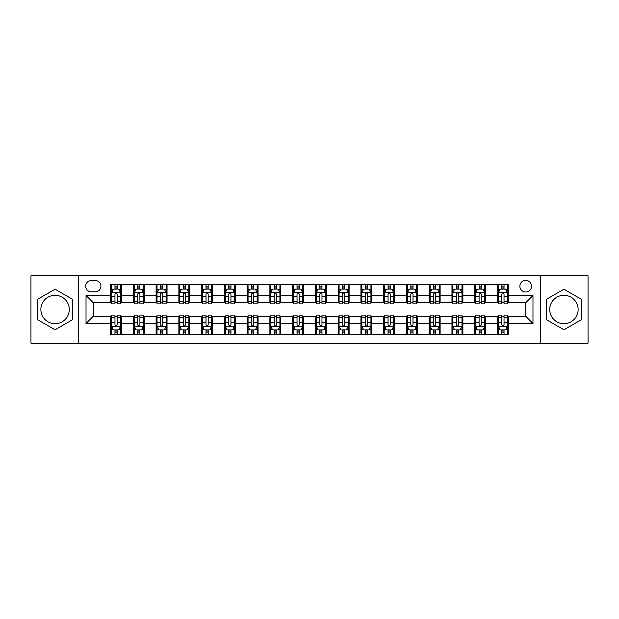 <?xml version="1.0" encoding="UTF-8"?>
<svg xmlns="http://www.w3.org/2000/svg" width="619" height="619" viewBox="0 0 619 619"><rect width="100%" height="100%" fill="white"/><g stroke="black" fill="none" stroke-linecap="round" stroke-linejoin="round"><path stroke-width="0.93" d="M563.924 295.302A14.198 14.198 0 0 0 549.726 309.5A14.198 14.198 0 0 0 563.924 323.698A14.198 14.198 0 0 0 578.131 309.5A14.198 14.198 0 0 0 563.924 295.302M525.693 280.368A5.826 5.826 0 0 0 519.867 286.195A5.826 5.826 0 0 0 525.693 292.021A5.826 5.826 0 0 0 531.52 286.195A5.826 5.826 0 0 0 525.693 280.368M55.076 323.698A14.198 14.198 0 0 1 40.869 309.5A14.198 14.198 0 0 1 55.076 295.302A14.198 14.198 0 0 1 69.274 309.5A14.198 14.198 0 0 1 55.076 323.698M540.263 343.181L588.05 343.181L588.05 275.819L540.263 275.819L540.263 343.181L78.737 343.181L78.737 275.819L30.95 275.819L30.95 343.181L78.737 343.181M91.303 291.843L95.311 291.843A5.641 5.641 0 0 0 100.951 286.195A5.641 5.641 0 0 0 95.311 280.554L91.303 280.554A5.641 5.641 0 0 0 85.662 286.195A5.641 5.641 0 0 0 91.303 291.843M540.263 275.819L78.737 275.819M110.6 323.52L86.026 323.52L86.026 295.48L110.6 295.48L110.6 302.761L93.307 302.761L93.307 316.239L110.6 316.239L110.6 334.531L508.4 334.531L508.4 316.239L525.693 316.239L525.693 302.761L508.4 302.761L508.4 295.48L532.974 295.48L532.974 323.52L508.4 323.52M508.4 295.48L508.4 284.469L110.6 284.469L110.6 295.48M497.475 284.469L497.475 302.761L498.388 302.761M501.847 302.761L504.028 302.761M507.487 302.761L508.4 302.761M497.475 302.761L484.731 302.761M474.719 284.469L474.719 302.761L475.632 302.761M479.091 302.761L481.273 302.761M474.719 302.761L461.975 302.761M451.963 284.469L451.963 302.761L452.868 302.761M456.327 302.761L458.517 302.761M451.963 302.761L439.219 302.761M429.207 284.469L429.207 302.761L430.112 302.761M433.571 302.761L435.761 302.761M429.207 302.761L416.463 302.761M406.443 284.469L406.443 302.761L407.356 302.761M410.815 302.761L412.997 302.761M406.443 302.761L393.699 302.761M383.687 284.469L383.687 302.761L384.6 302.761M388.059 302.761L390.241 302.761M383.687 302.761L370.943 302.761M360.931 284.469L360.931 302.761L361.844 302.761M365.303 302.761L367.485 302.761M360.931 302.761L348.188 302.761M338.175 284.469L338.175 302.761L339.088 302.761M342.547 302.761L344.729 302.761M338.175 302.761L325.432 302.761M315.419 284.469L315.419 302.761L316.324 302.761M319.783 302.761L321.973 302.761M315.419 302.761L302.676 302.761M292.663 284.469L292.663 302.761L293.568 302.761M297.027 302.761L299.217 302.761M292.663 302.761L279.912 302.761M269.899 284.469L269.899 302.761L270.812 302.761M274.271 302.761L276.453 302.761M269.899 302.761L257.156 302.761M247.143 284.469L247.143 302.761L248.057 302.761M251.515 302.761L253.697 302.761M247.143 302.761L234.4 302.761M224.388 284.469L224.388 302.761L225.301 302.761M228.759 302.761L230.941 302.761M224.388 302.761L211.644 302.761M201.632 284.469L201.632 302.761L202.537 302.761M206.003 302.761L208.185 302.761M201.632 302.761L188.888 302.761M178.876 284.469L178.876 302.761L179.781 302.761M183.239 302.761L185.429 302.761M178.876 302.761L166.132 302.761M156.112 284.469L156.112 302.761L157.025 302.761M160.483 302.761L162.673 302.761M156.112 302.761L143.368 302.761M133.356 284.469L133.356 302.761L134.269 302.761M137.728 302.761L139.909 302.761M133.356 302.761L120.612 302.761M110.6 302.761L111.513 302.761M114.972 302.761L117.153 302.761M110.6 316.239L111.513 316.239M114.972 316.239L117.153 316.239M120.612 316.239L121.525 316.239L121.525 334.531M134.269 316.239L121.525 316.239M137.728 316.239L139.909 316.239M143.368 316.239L144.281 316.239L144.281 334.531M157.025 316.239L144.281 316.239M160.483 316.239L162.673 316.239M166.132 316.239L167.037 316.239L167.037 334.531M179.781 316.239L167.037 316.239M183.239 316.239L185.429 316.239M188.888 316.239L189.793 316.239L189.793 334.531M202.537 316.239L189.793 316.239M206.003 316.239L208.185 316.239M211.644 316.239L212.557 316.239L212.557 334.531M225.301 316.239L212.557 316.239M228.759 316.239L230.941 316.239M234.4 316.239L235.313 316.239L235.313 334.531M248.057 316.239L235.313 316.239M251.515 316.239L253.697 316.239M257.156 316.239L258.069 316.239L258.069 334.531M270.812 316.239L258.069 316.239M274.271 316.239L276.453 316.239M279.912 316.239L280.825 316.239L280.825 334.531M293.568 316.239L280.825 316.239M297.027 316.239L299.217 316.239M302.676 316.239L303.581 316.239L303.581 334.531M316.324 316.239L303.581 316.239M319.783 316.239L321.973 316.239M325.432 316.239L326.337 316.239L326.337 334.531M339.088 316.239L326.337 316.239M342.547 316.239L344.729 316.239M348.188 316.239L349.101 316.239L349.101 334.531M361.844 316.239L349.101 316.239M365.303 316.239L367.485 316.239M370.943 316.239L371.857 316.239L371.857 334.531M384.6 316.239L371.857 316.239M388.059 316.239L390.241 316.239M393.699 316.239L394.613 316.239L394.613 334.531M407.356 316.239L394.613 316.239M410.815 316.239L412.997 316.239M416.463 316.239L417.368 316.239L417.368 334.531M430.112 316.239L417.368 316.239M433.571 316.239L435.761 316.239M439.219 316.239L440.124 316.239L440.124 334.531M452.868 316.239L440.124 316.239M456.327 316.239L458.517 316.239M461.975 316.239L462.888 316.239L462.888 334.531M475.632 316.239L462.888 316.239M479.091 316.239L481.273 316.239M484.731 316.239L485.644 316.239L485.644 334.531M498.388 316.239L485.644 316.239M501.847 316.239L504.028 316.239M507.487 316.239L508.4 316.239M121.525 284.469L121.525 302.761M110.6 289.019L111.513 289.019M114.972 289.019L117.153 289.019M120.612 289.019L121.525 289.019M110.6 329.981L111.513 329.981M114.972 329.981L117.153 329.981M120.612 329.981L121.525 329.981M133.356 316.239L133.356 334.531M144.281 284.469L144.281 302.761M133.356 289.019L134.269 289.019M137.728 289.019L139.909 289.019M143.368 289.019L144.281 289.019M133.356 329.981L134.269 329.981M137.728 329.981L139.909 329.981M143.368 329.981L144.281 329.981M156.112 316.239L156.112 334.531M156.112 329.981L157.025 329.981M160.483 329.981L162.673 329.981M166.132 329.981L167.037 329.981M167.037 284.469L167.037 302.761M156.112 289.019L157.025 289.019M160.483 289.019L162.673 289.019M166.132 289.019L167.037 289.019M178.876 316.239L178.876 334.531M178.876 329.981L179.781 329.981M183.239 329.981L185.429 329.981M188.888 329.981L189.793 329.981M189.793 284.469L189.793 302.761M178.876 289.019L179.781 289.019M183.239 289.019L185.429 289.019M188.888 289.019L189.793 289.019M201.632 316.239L201.632 334.531M201.632 329.981L202.537 329.981M206.003 329.981L208.185 329.981M211.644 329.981L212.557 329.981M212.557 284.469L212.557 302.761M201.632 289.019L202.537 289.019M206.003 289.019L208.185 289.019M211.644 289.019L212.557 289.019M224.388 316.239L224.388 334.531M224.388 329.981L225.301 329.981M228.759 329.981L230.941 329.981M234.4 329.981L235.313 329.981M235.313 284.469L235.313 302.761M224.388 289.019L225.301 289.019M228.759 289.019L230.941 289.019M234.4 289.019L235.313 289.019M247.143 316.239L247.143 334.531M247.143 329.981L248.057 329.981M251.515 329.981L253.697 329.981M257.156 329.981L258.069 329.981M258.069 284.469L258.069 302.761M247.143 289.019L248.057 289.019M251.515 289.019L253.697 289.019M257.156 289.019L258.069 289.019M269.899 316.239L269.899 334.531M269.899 329.981L270.812 329.981M274.271 329.981L276.453 329.981M279.912 329.981L280.825 329.981M280.825 284.469L280.825 302.761M269.899 289.019L270.812 289.019M274.271 289.019L276.453 289.019M279.912 289.019L280.825 289.019M292.663 316.239L292.663 334.531M292.663 329.981L293.568 329.981M297.027 329.981L299.217 329.981M302.676 329.981L303.581 329.981M303.581 284.469L303.581 302.761M292.663 289.019L293.568 289.019M297.027 289.019L299.217 289.019M302.676 289.019L303.581 289.019M315.419 316.239L315.419 334.531M315.419 329.981L316.324 329.981M319.783 329.981L321.973 329.981M325.432 329.981L326.337 329.981M326.337 284.469L326.337 302.761M315.419 289.019L316.324 289.019M319.783 289.019L321.973 289.019M325.432 289.019L326.337 289.019M338.175 316.239L338.175 334.531M338.175 329.981L339.088 329.981M342.547 329.981L344.729 329.981M348.188 329.981L349.101 329.981M349.101 284.469L349.101 302.761M338.175 289.019L339.088 289.019M342.547 289.019L344.729 289.019M348.188 289.019L349.101 289.019M360.931 316.239L360.931 334.531M360.931 329.981L361.844 329.981M365.303 329.981L367.485 329.981M370.943 329.981L371.857 329.981M371.857 284.469L371.857 302.761M360.931 289.019L361.844 289.019M365.303 289.019L367.485 289.019M370.943 289.019L371.857 289.019M383.687 316.239L383.687 334.531M383.687 329.981L384.6 329.981M388.059 329.981L390.241 329.981M393.699 329.981L394.613 329.981M394.613 284.469L394.613 302.761M383.687 289.019L384.6 289.019M388.059 289.019L390.241 289.019M393.699 289.019L394.613 289.019M406.443 316.239L406.443 334.531M406.443 329.981L407.356 329.981M410.815 329.981L412.997 329.981M416.463 329.981L417.368 329.981M417.368 284.469L417.368 302.761M406.443 289.019L407.356 289.019M410.815 289.019L412.997 289.019M416.463 289.019L417.368 289.019M429.207 316.239L429.207 334.531M429.207 329.981L430.112 329.981M433.571 329.981L435.761 329.981M439.219 329.981L440.124 329.981M440.124 284.469L440.124 302.761M429.207 289.019L430.112 289.019M433.571 289.019L435.761 289.019M439.219 289.019L440.124 289.019M451.963 316.239L451.963 334.531M451.963 329.981L452.868 329.981M456.327 329.981L458.517 329.981M461.975 329.981L462.888 329.981M462.888 284.469L462.888 302.761M451.963 289.019L452.868 289.019M456.327 289.019L458.517 289.019M461.975 289.019L462.888 289.019M474.719 316.239L474.719 334.531M474.719 329.981L475.632 329.981M479.091 329.981L481.273 329.981M484.731 329.981L485.644 329.981M485.644 284.469L485.644 302.761M474.719 289.019L475.632 289.019M479.091 289.019L481.273 289.019M484.731 289.019L485.644 289.019M497.475 316.239L497.475 334.531M497.475 329.981L498.388 329.981M501.847 329.981L504.028 329.981M507.487 329.981L508.4 329.981M497.475 289.019L498.388 289.019M501.847 289.019L504.028 289.019M507.487 289.019L508.4 289.019M93.307 302.761L86.026 295.48M93.307 316.239L86.026 323.52M532.974 295.48L525.693 302.761M532.974 323.52L525.693 316.239M55.076 329.788L72.64 319.644L72.64 299.356L55.076 289.212L37.504 299.356L37.504 319.644L55.076 329.788M581.496 299.356L563.924 289.212L546.36 299.356L546.36 319.644L563.924 329.788L581.496 319.644L581.496 299.356M117.153 286.837L114.972 286.837M120.612 301.577L117.153 301.577L117.153 303.859L120.612 303.859L120.612 292.748L118.794 289.112L113.331 289.112L111.513 292.748L111.513 303.859L114.972 303.859L114.972 301.577L111.513 301.577M111.513 292.748L111.513 284.469M120.612 292.748L120.612 284.469M114.972 289.112L114.972 284.469M117.153 284.469L117.153 289.112M117.153 301.577L117.153 294.118C116.426 292.71 115.699 292.71 114.972 294.118L114.972 301.577M114.972 332.163L117.153 332.163M111.513 317.423L114.972 317.423L114.972 315.141L111.513 315.141L111.513 326.252L113.331 329.888L118.794 329.888L120.612 326.252L120.612 315.141L117.153 315.141L117.153 317.423L120.612 317.423M120.612 326.252L120.612 334.531M111.513 326.252L111.513 334.531M117.153 329.888L117.153 334.531M114.972 334.531L114.972 329.888M114.972 317.423L114.972 324.882C115.699 326.29 116.426 326.29 117.153 324.882L117.153 317.423M139.909 286.837L137.728 286.837M143.368 301.577L139.909 301.577L139.909 303.859L143.368 303.859L143.368 292.748L141.55 289.112L136.087 289.112L134.269 292.748L134.269 303.859L137.728 303.859L137.728 301.577L134.269 301.577M134.269 292.748L134.269 284.469M143.368 292.748L143.368 284.469M137.728 289.112L137.728 284.469M139.909 284.469L139.909 289.112M139.909 301.577L139.909 294.118C139.182 292.71 138.455 292.71 137.728 294.118L137.728 301.577M162.673 286.837L160.483 286.837M166.132 301.577L162.673 301.577L162.673 303.859L166.132 303.859L166.132 292.748L164.306 289.112L158.843 289.112L157.025 292.748L157.025 303.859L160.483 303.859L160.483 301.577L157.025 301.577M157.025 292.748L157.025 284.469M166.132 292.748L166.132 284.469M160.483 289.112L160.483 284.469M162.673 284.469L162.673 289.112M162.673 301.577L162.673 294.118C161.946 292.71 161.211 292.71 160.483 294.118L160.483 301.577M185.429 286.837L183.239 286.837M188.888 301.577L185.429 301.577L185.429 303.859L188.888 303.859L188.888 292.748L187.062 289.112L181.607 289.112L179.781 292.748L179.781 303.859L183.239 303.859L183.239 301.577L179.781 301.577M179.781 292.748L179.781 284.469M188.888 292.748L188.888 284.469M183.239 289.112L183.239 284.469M185.429 284.469L185.429 289.112M185.429 301.577L185.429 294.118C184.702 292.71 183.975 292.71 183.239 294.118L183.239 301.577M137.728 332.163L139.909 332.163M134.269 317.423L137.728 317.423L137.728 315.141L134.269 315.141L134.269 326.252L136.087 329.888L141.55 329.888L143.368 326.252L143.368 315.141L139.909 315.141L139.909 317.423L143.368 317.423M143.368 326.252L143.368 334.531M134.269 326.252L134.269 334.531M139.909 329.888L139.909 334.531M137.728 334.531L137.728 329.888M137.728 317.423L137.728 324.882C138.455 326.29 139.182 326.29 139.909 324.882L139.909 317.423M160.483 332.163L162.673 332.163M157.025 317.423L160.483 317.423L160.483 315.141L157.025 315.141L157.025 326.252L158.843 329.888L164.306 329.888L166.132 326.252L166.132 315.141L162.673 315.141L162.673 317.423L166.132 317.423M166.132 326.252L166.132 334.531M157.025 326.252L157.025 334.531M162.673 329.888L162.673 334.531M160.483 334.531L160.483 329.888M160.483 317.423L160.483 324.882C161.211 326.29 161.938 326.29 162.673 324.882L162.673 317.423M183.239 332.163L185.429 332.163M179.781 317.423L183.239 317.423L183.239 315.141L179.781 315.141L179.781 326.252L181.607 329.888L187.062 329.888L188.888 326.252L188.888 315.141L185.429 315.141L185.429 317.423L188.888 317.423M188.888 326.252L188.888 334.531M179.781 326.252L179.781 334.531M185.429 329.888L185.429 334.531M183.239 334.531L183.239 329.888M183.239 317.423L183.239 324.882C183.967 326.29 184.694 326.29 185.429 324.882L185.429 317.423M208.185 286.837L206.003 286.837M211.644 301.577L208.185 301.577L208.185 303.859L211.644 303.859L211.644 292.748L209.826 289.112L204.363 289.112L202.537 292.748L202.537 303.859L206.003 303.859L206.003 301.577L202.537 301.577M202.537 292.748L202.537 284.469M211.644 292.748L211.644 284.469M206.003 289.112L206.003 284.469M208.185 284.469L208.185 289.112M208.185 301.577L208.185 294.118C207.458 292.71 206.731 292.71 206.003 294.118L206.003 301.577M206.003 332.163L208.185 332.163M202.537 317.423L206.003 317.423L206.003 315.141L202.537 315.141L202.537 326.252L204.363 329.888L209.826 329.888L211.644 326.252L211.644 315.141L208.185 315.141L208.185 317.423L211.644 317.423M211.644 326.252L211.644 334.531M202.537 326.252L202.537 334.531M208.185 329.888L208.185 334.531M206.003 334.531L206.003 329.888M206.003 317.423L206.003 324.882C206.731 326.29 207.458 326.29 208.185 324.882L208.185 317.423M230.941 286.837L228.759 286.837M234.4 301.577L230.941 301.577L230.941 303.859L234.4 303.859L234.4 292.748L232.582 289.112L227.119 289.112L225.301 292.748L225.301 303.859L228.759 303.859L228.759 301.577L225.301 301.577M225.301 292.748L225.301 284.469M234.4 292.748L234.4 284.469M228.759 289.112L228.759 284.469M230.941 284.469L230.941 289.112M230.941 301.577L230.941 294.118C230.214 292.71 229.487 292.71 228.759 294.118L228.759 301.577M253.697 286.837L251.515 286.837M257.156 301.577L253.697 301.577L253.697 303.859L257.156 303.859L257.156 292.748L255.338 289.112L249.875 289.112L248.057 292.748L248.057 303.859L251.515 303.859L251.515 301.577L248.057 301.577M248.057 292.748L248.057 284.469M257.156 292.748L257.156 284.469M251.515 289.112L251.515 284.469M253.697 284.469L253.697 289.112M253.697 301.577L253.697 294.118C252.97 292.71 252.243 292.71 251.515 294.118L251.515 301.577M276.453 286.837L274.271 286.837M279.912 301.577L276.453 301.577L276.453 303.859L279.912 303.859L279.912 292.748L278.093 289.112L272.631 289.112L270.812 292.748L270.812 303.859L274.271 303.859L274.271 301.577L270.812 301.577M270.812 292.748L270.812 284.469M279.912 292.748L279.912 284.469M274.271 289.112L274.271 284.469M276.453 284.469L276.453 289.112M276.453 301.577L276.453 294.118C275.726 292.71 274.998 292.71 274.271 294.118L274.271 301.577M299.217 286.837L297.027 286.837M302.676 301.577L299.217 301.577L299.217 303.859L302.676 303.859L302.676 292.748L300.849 289.112L295.387 289.112L293.568 292.748L293.568 303.859L297.027 303.859L297.027 301.577L293.568 301.577M293.568 292.748L293.568 284.469M302.676 292.748L302.676 284.469M297.027 289.112L297.027 284.469M299.217 284.469L299.217 289.112M299.217 301.577L299.217 294.118C298.49 292.71 297.754 292.71 297.027 294.118L297.027 301.577M321.973 286.837L319.783 286.837M325.432 301.577L321.973 301.577L321.973 303.859L325.432 303.859L325.432 292.748L323.613 289.112L318.151 289.112L316.324 292.748L316.324 303.859L319.783 303.859L319.783 301.577L316.324 301.577M316.324 292.748L316.324 284.469M325.432 292.748L325.432 284.469M319.783 289.112L319.783 284.469M321.973 284.469L321.973 289.112M321.973 301.577L321.973 294.118C321.246 292.71 320.518 292.71 319.783 294.118L319.783 301.577M228.759 332.163L230.941 332.163M225.301 317.423L228.759 317.423L228.759 315.141L225.301 315.141L225.301 326.252L227.119 329.888L232.582 329.888L234.4 326.252L234.4 315.141L230.941 315.141L230.941 317.423L234.4 317.423M234.4 326.252L234.4 334.531M225.301 326.252L225.301 334.531M230.941 329.888L230.941 334.531M228.759 334.531L228.759 329.888M228.759 317.423L228.759 324.882C229.487 326.29 230.214 326.29 230.941 324.882L230.941 317.423M251.515 332.163L253.697 332.163M248.057 317.423L251.515 317.423L251.515 315.141L248.057 315.141L248.057 326.252L249.875 329.888L255.338 329.888L257.156 326.252L257.156 315.141L253.697 315.141L253.697 317.423L257.156 317.423M257.156 326.252L257.156 334.531M248.057 326.252L248.057 334.531M253.697 329.888L253.697 334.531M251.515 334.531L251.515 329.888M251.515 317.423L251.515 324.882C252.243 326.29 252.97 326.29 253.697 324.882L253.697 317.423M274.271 332.163L276.453 332.163M270.812 317.423L274.271 317.423L274.271 315.141L270.812 315.141L270.812 326.252L272.631 329.888L278.093 329.888L279.912 326.252L279.912 315.141L276.453 315.141L276.453 317.423L279.912 317.423M279.912 326.252L279.912 334.531M270.812 326.252L270.812 334.531M276.453 329.888L276.453 334.531M274.271 334.531L274.271 329.888M274.271 317.423L274.271 324.882C274.998 326.29 275.726 326.29 276.453 324.882L276.453 317.423M297.027 332.163L299.217 332.163M293.568 317.423L297.027 317.423L297.027 315.141L293.568 315.141L293.568 326.252L295.387 329.888L300.849 329.888L302.676 326.252L302.676 315.141L299.217 315.141L299.217 317.423L302.676 317.423M302.676 326.252L302.676 334.531M293.568 326.252L293.568 334.531M299.217 329.888L299.217 334.531M297.027 334.531L297.027 329.888M297.027 317.423L297.027 324.882C297.754 326.29 298.482 326.29 299.217 324.882L299.217 317.423M319.783 332.163L321.973 332.163M316.324 317.423L319.783 317.423L319.783 315.141L316.324 315.141L316.324 326.252L318.151 329.888L323.613 329.888L325.432 326.252L325.432 315.141L321.973 315.141L321.973 317.423L325.432 317.423M325.432 326.252L325.432 334.531M316.324 326.252L316.324 334.531M321.973 329.888L321.973 334.531M319.783 334.531L319.783 329.888M319.783 317.423L319.783 324.882C320.51 326.29 321.246 326.29 321.973 324.882L321.973 317.423M344.729 286.837L342.547 286.837M348.188 301.577L344.729 301.577L344.729 303.859L348.188 303.859L348.188 292.748L346.369 289.112L340.907 289.112L339.088 292.748L339.088 303.859L342.547 303.859L342.547 301.577L339.088 301.577M339.088 292.748L339.088 284.469M348.188 292.748L348.188 284.469M342.547 289.112L342.547 284.469M344.729 284.469L344.729 289.112M344.729 301.577L344.729 294.118C344.002 292.71 343.274 292.71 342.547 294.118L342.547 301.577M342.547 332.163L344.729 332.163M339.088 317.423L342.547 317.423L342.547 315.141L339.088 315.141L339.088 326.252L340.907 329.888L346.369 329.888L348.188 326.252L348.188 315.141L344.729 315.141L344.729 317.423L348.188 317.423M348.188 326.252L348.188 334.531M339.088 326.252L339.088 334.531M344.729 329.888L344.729 334.531M342.547 334.531L342.547 329.888M342.547 317.423L342.547 324.882C343.274 326.29 344.002 326.29 344.729 324.882L344.729 317.423M367.485 286.837L365.303 286.837M370.943 301.577L367.485 301.577L367.485 303.859L370.943 303.859L370.943 292.748L369.125 289.112L363.663 289.112L361.844 292.748L361.844 303.859L365.303 303.859L365.303 301.577L361.844 301.577M361.844 292.748L361.844 284.469M370.943 292.748L370.943 284.469M365.303 289.112L365.303 284.469M367.485 284.469L367.485 289.112M367.485 301.577L367.485 294.118C366.758 292.71 366.03 292.71 365.303 294.118L365.303 301.577M365.303 332.163L367.485 332.163M361.844 317.423L365.303 317.423L365.303 315.141L361.844 315.141L361.844 326.252L363.663 329.888L369.125 329.888L370.943 326.252L370.943 315.141L367.485 315.141L367.485 317.423L370.943 317.423M370.943 326.252L370.943 334.531M361.844 326.252L361.844 334.531M367.485 329.888L367.485 334.531M365.303 334.531L365.303 329.888M365.303 317.423L365.303 324.882C366.03 326.29 366.758 326.29 367.485 324.882L367.485 317.423M390.241 286.837L388.059 286.837M393.699 301.577L390.241 301.577L390.241 303.859L393.699 303.859L393.699 292.748L391.881 289.112L386.418 289.112L384.6 292.748L384.6 303.859L388.059 303.859L388.059 301.577L384.6 301.577M384.6 292.748L384.6 284.469M393.699 292.748L393.699 284.469M388.059 289.112L388.059 284.469M390.241 284.469L390.241 289.112M390.241 301.577L390.241 294.118C389.513 292.71 388.786 292.71 388.059 294.118L388.059 301.577M388.059 332.163L390.241 332.163M384.6 317.423L388.059 317.423L388.059 315.141L384.6 315.141L384.6 326.252L386.418 329.888L391.881 329.888L393.699 326.252L393.699 315.141L390.241 315.141L390.241 317.423L393.699 317.423M393.699 326.252L393.699 334.531M384.6 326.252L384.6 334.531M390.241 329.888L390.241 334.531M388.059 334.531L388.059 329.888M388.059 317.423L388.059 324.882C388.786 326.29 389.513 326.29 390.241 324.882L390.241 317.423M412.997 286.837L410.815 286.837M416.463 301.577L412.997 301.577L412.997 303.859L416.463 303.859L416.463 292.748L414.637 289.112L409.174 289.112L407.356 292.748L407.356 303.859L410.815 303.859L410.815 301.577L407.356 301.577M407.356 292.748L407.356 284.469M416.463 292.748L416.463 284.469M410.815 289.112L410.815 284.469M412.997 284.469L412.997 289.112M412.997 301.577L412.997 294.118C412.269 292.71 411.542 292.71 410.815 294.118L410.815 301.577M410.815 332.163L412.997 332.163M407.356 317.423L410.815 317.423L410.815 315.141L407.356 315.141L407.356 326.252L409.174 329.888L414.637 329.888L416.463 326.252L416.463 315.141L412.997 315.141L412.997 317.423L416.463 317.423M416.463 326.252L416.463 334.531M407.356 326.252L407.356 334.531M412.997 329.888L412.997 334.531M410.815 334.531L410.815 329.888M410.815 317.423L410.815 324.882C411.542 326.29 412.269 326.29 412.997 324.882L412.997 317.423M435.761 286.837L433.571 286.837M439.219 301.577L435.761 301.577L435.761 303.859L439.219 303.859L439.219 292.748L437.393 289.112L431.938 289.112L430.112 292.748L430.112 303.859L433.571 303.859L433.571 301.577L430.112 301.577M430.112 292.748L430.112 284.469M439.219 292.748L439.219 284.469M433.571 289.112L433.571 284.469M435.761 284.469L435.761 289.112M435.761 301.577L435.761 294.118C435.033 292.71 434.306 292.71 433.571 294.118L433.571 301.577M433.571 332.163L435.761 332.163M430.112 317.423L433.571 317.423L433.571 315.141L430.112 315.141L430.112 326.252L431.938 329.888L437.393 329.888L439.219 326.252L439.219 315.141L435.761 315.141L435.761 317.423L439.219 317.423M439.219 326.252L439.219 334.531M430.112 326.252L430.112 334.531M435.761 329.888L435.761 334.531M433.571 334.531L433.571 329.888M433.571 317.423L433.571 324.882C434.298 326.29 435.025 326.29 435.761 324.882L435.761 317.423M458.517 286.837L456.327 286.837M461.975 301.577L458.517 301.577L458.517 303.859L461.975 303.859L461.975 292.748L460.157 289.112L454.694 289.112L452.868 292.748L452.868 303.859L456.327 303.859L456.327 301.577L452.868 301.577M452.868 292.748L452.868 284.469M461.975 292.748L461.975 284.469M456.327 289.112L456.327 284.469M458.517 284.469L458.517 289.112M458.517 301.577L458.517 294.118C457.789 292.71 457.062 292.71 456.327 294.118L456.327 301.577M456.327 332.163L458.517 332.163M452.868 317.423L456.327 317.423L456.327 315.141L452.868 315.141L452.868 326.252L454.694 329.888L460.157 329.888L461.975 326.252L461.975 315.141L458.517 315.141L458.517 317.423L461.975 317.423M461.975 326.252L461.975 334.531M452.868 326.252L452.868 334.531M458.517 329.888L458.517 334.531M456.327 334.531L456.327 329.888M456.327 317.423L456.327 324.882C457.054 326.29 457.789 326.29 458.517 324.882L458.517 317.423M481.273 286.837L479.091 286.837M484.731 301.577L481.273 301.577L481.273 303.859L484.731 303.859L484.731 292.748L482.913 289.112L477.45 289.112L475.632 292.748L475.632 303.859L479.091 303.859L479.091 301.577L475.632 301.577M475.632 292.748L475.632 284.469M484.731 292.748L484.731 284.469M479.091 289.112L479.091 284.469M481.273 284.469L481.273 289.112M481.273 301.577L481.273 294.118C480.545 292.71 479.818 292.71 479.091 294.118L479.091 301.577M504.028 286.837L501.847 286.837M507.487 301.577L504.028 301.577L504.028 303.859L507.487 303.859L507.487 292.748L505.669 289.112L500.206 289.112L498.388 292.748L498.388 303.859L501.847 303.859L501.847 301.577L498.388 301.577M498.388 292.748L498.388 284.469M507.487 292.748L507.487 284.469M501.847 289.112L501.847 284.469M504.028 284.469L504.028 289.112M504.028 301.577L504.028 294.118C503.301 292.71 502.574 292.71 501.847 294.118L501.847 301.577M479.091 332.163L481.273 332.163M475.632 317.423L479.091 317.423L479.091 315.141L475.632 315.141L475.632 326.252L477.45 329.888L482.913 329.888L484.731 326.252L484.731 315.141L481.273 315.141L481.273 317.423L484.731 317.423M484.731 326.252L484.731 334.531M475.632 326.252L475.632 334.531M481.273 329.888L481.273 334.531M479.091 334.531L479.091 329.888M479.091 317.423L479.091 324.882C479.818 326.29 480.545 326.29 481.273 324.882L481.273 317.423M501.847 332.163L504.028 332.163M498.388 317.423L501.847 317.423L501.847 315.141L498.388 315.141L498.388 326.252L500.206 329.888L505.669 329.888L507.487 326.252L507.487 315.141L504.028 315.141L504.028 317.423L507.487 317.423M507.487 326.252L507.487 334.531M498.388 326.252L498.388 334.531M504.028 329.888L504.028 334.531M501.847 334.531L501.847 329.888M501.847 317.423L501.847 324.882C502.574 326.29 503.301 326.29 504.028 324.882L504.028 317.423M133.356 323.52L121.525 323.52M133.356 295.48L121.525 295.48M156.112 295.48L144.281 295.48M156.112 323.52L144.281 323.52M178.876 295.48L167.037 295.48M178.876 323.52L167.037 323.52M201.632 295.48L189.793 295.48M201.632 323.52L189.793 323.52M224.388 295.48L212.557 295.48M224.388 323.52L212.557 323.52M247.143 295.48L235.313 295.48M247.143 323.52L235.313 323.52M269.899 295.48L258.069 295.48M269.899 323.52L258.069 323.52M292.663 295.48L280.825 295.48M292.663 323.52L280.825 323.52M315.419 295.48L303.581 295.48M315.419 323.52L303.581 323.52M338.175 295.48L326.337 295.48M338.175 323.52L326.337 323.52M360.931 295.48L349.101 295.48M360.931 323.52L349.101 323.52M383.687 295.48L371.857 295.48M383.687 323.52L371.857 323.52M406.443 295.48L394.613 295.48M406.443 323.52L394.613 323.52M429.207 295.48L417.368 295.48M429.207 323.52L417.368 323.52M451.963 295.48L440.124 295.48M451.963 323.52L440.124 323.52M474.719 295.48L462.888 295.48M474.719 323.52L462.888 323.52M497.475 295.48L485.644 295.48M497.475 323.52L485.644 323.52M120.566 292.663L111.559 292.663M111.513 289.328L113.223 289.328M118.902 289.328L120.612 289.328M114.972 296.694L111.513 296.694M120.612 296.694L117.153 296.694M117.153 287.99L114.972 287.99M111.559 326.337L120.566 326.337M120.612 329.672L118.902 329.672M113.223 329.672L111.513 329.672M117.153 322.306L120.612 322.306M111.513 322.306L114.972 322.306M114.972 331.01L117.153 331.01M143.329 292.663L134.315 292.663M134.269 289.328L135.979 289.328M141.658 289.328L143.368 289.328M137.728 296.694L134.269 296.694M143.368 296.694L139.909 296.694M139.909 287.99L137.728 287.99M166.085 292.663L157.071 292.663M157.025 289.328L158.735 289.328M164.414 289.328L166.132 289.328M160.483 296.694L157.025 296.694M166.132 296.694L162.673 296.694M162.673 287.99L160.483 287.99M188.841 292.663L179.827 292.663M179.781 289.328L181.491 289.328M187.178 289.328L188.888 289.328M183.239 296.694L179.781 296.694M188.888 296.694L185.429 296.694M185.429 287.99L183.239 287.99M134.315 326.337L143.329 326.337M143.368 329.672L141.658 329.672M135.979 329.672L134.269 329.672M139.909 322.306L143.368 322.306M134.269 322.306L137.728 322.306M137.728 331.01L139.909 331.01M157.071 326.337L166.085 326.337M166.132 329.672L164.414 329.672M158.735 329.672L157.025 329.672M162.673 322.306L166.132 322.306M157.025 322.306L160.483 322.306M160.483 331.01L162.673 331.01M179.827 326.337L188.841 326.337M188.888 329.672L187.178 329.672M181.491 329.672L179.781 329.672M185.429 322.306L188.888 322.306M179.781 322.306L183.239 322.306M183.239 331.01L185.429 331.01M211.597 292.663L202.583 292.663M202.537 289.328L204.255 289.328M209.934 289.328L211.644 289.328M206.003 296.694L202.537 296.694M211.644 296.694L208.185 296.694M208.185 287.99L206.003 287.99M202.583 326.337L211.597 326.337M211.644 329.672L209.934 329.672M204.255 329.672L202.537 329.672M208.185 322.306L211.644 322.306M202.537 322.306L206.003 322.306M206.003 331.01L208.185 331.01M234.353 292.663L225.347 292.663M225.301 289.328L227.011 289.328M232.69 289.328L234.4 289.328M228.759 296.694L225.301 296.694M234.4 296.694L230.941 296.694M230.941 287.99L228.759 287.99M257.109 292.663L248.103 292.663M248.057 289.328L249.767 289.328M255.446 289.328L257.156 289.328M251.515 296.694L248.057 296.694M257.156 296.694L253.697 296.694M253.697 287.99L251.515 287.99M279.873 292.663L270.859 292.663M270.812 289.328L272.522 289.328M278.202 289.328L279.912 289.328M274.271 296.694L270.812 296.694M279.912 296.694L276.453 296.694M276.453 287.99L274.271 287.99M302.629 292.663L293.615 292.663M293.568 289.328L295.278 289.328M300.958 289.328L302.676 289.328M297.027 296.694L293.568 296.694M302.676 296.694L299.217 296.694M299.217 287.99L297.027 287.99M325.385 292.663L316.371 292.663M316.324 289.328L318.042 289.328M323.722 289.328L325.432 289.328M319.783 296.694L316.324 296.694M325.432 296.694L321.973 296.694M321.973 287.99L319.783 287.99M225.347 326.337L234.353 326.337M234.4 329.672L232.69 329.672M227.011 329.672L225.301 329.672M230.941 322.306L234.4 322.306M225.301 322.306L228.759 322.306M228.759 331.01L230.941 331.01M248.103 326.337L257.109 326.337M257.156 329.672L255.446 329.672M249.767 329.672L248.057 329.672M253.697 322.306L257.156 322.306M248.057 322.306L251.515 322.306M251.515 331.01L253.697 331.01M270.859 326.337L279.873 326.337M279.912 329.672L278.202 329.672M272.522 329.672L270.812 329.672M276.453 322.306L279.912 322.306M270.812 322.306L274.271 322.306M274.271 331.01L276.453 331.01M293.615 326.337L302.629 326.337M302.676 329.672L300.958 329.672M295.278 329.672L293.568 329.672M299.217 322.306L302.676 322.306M293.568 322.306L297.027 322.306M297.027 331.01L299.217 331.01M316.371 326.337L325.385 326.337M325.432 329.672L323.722 329.672M318.042 329.672L316.324 329.672M321.973 322.306L325.432 322.306M316.324 322.306L319.783 322.306M319.783 331.01L321.973 331.01M348.141 292.663L339.127 292.663M339.088 289.328L340.798 289.328M346.478 289.328L348.188 289.328M342.547 296.694L339.088 296.694M348.188 296.694L344.729 296.694M344.729 287.99L342.547 287.99M339.127 326.337L348.141 326.337M348.188 329.672L346.478 329.672M340.798 329.672L339.088 329.672M344.729 322.306L348.188 322.306M339.088 322.306L342.547 322.306M342.547 331.01L344.729 331.01M370.897 292.663L361.891 292.663M361.844 289.328L363.554 289.328M369.233 289.328L370.943 289.328M365.303 296.694L361.844 296.694M370.943 296.694L367.485 296.694M367.485 287.99L365.303 287.99M361.891 326.337L370.897 326.337M370.943 329.672L369.233 329.672M363.554 329.672L361.844 329.672M367.485 322.306L370.943 322.306M361.844 322.306L365.303 322.306M365.303 331.01L367.485 331.01M393.653 292.663L384.647 292.663M384.6 289.328L386.31 289.328M391.989 289.328L393.699 289.328M388.059 296.694L384.6 296.694M393.699 296.694L390.241 296.694M390.241 287.99L388.059 287.99M384.647 326.337L393.653 326.337M393.699 329.672L391.989 329.672M386.31 329.672L384.6 329.672M390.241 322.306L393.699 322.306M384.6 322.306L388.059 322.306M388.059 331.01L390.241 331.01M416.417 292.663L407.403 292.663M407.356 289.328L409.066 289.328M414.745 289.328L416.463 289.328M410.815 296.694L407.356 296.694M416.463 296.694L412.997 296.694M412.997 287.99L410.815 287.99M407.403 326.337L416.417 326.337M416.463 329.672L414.745 329.672M409.066 329.672L407.356 329.672M412.997 322.306L416.463 322.306M407.356 322.306L410.815 322.306M410.815 331.01L412.997 331.01M439.173 292.663L430.159 292.663M430.112 289.328L431.822 289.328M437.509 289.328L439.219 289.328M433.571 296.694L430.112 296.694M439.219 296.694L435.761 296.694M435.761 287.99L433.571 287.99M430.159 326.337L439.173 326.337M439.219 329.672L437.509 329.672M431.822 329.672L430.112 329.672M435.761 322.306L439.219 322.306M430.112 322.306L433.571 322.306M433.571 331.01L435.761 331.01M461.929 292.663L452.915 292.663M452.868 289.328L454.586 289.328M460.265 289.328L461.975 289.328M456.327 296.694L452.868 296.694M461.975 296.694L458.517 296.694M458.517 287.99L456.327 287.99M452.915 326.337L461.929 326.337M461.975 329.672L460.265 329.672M454.586 329.672L452.868 329.672M458.517 322.306L461.975 322.306M452.868 322.306L456.327 322.306M456.327 331.01L458.517 331.01M484.685 292.663L475.671 292.663M475.632 289.328L477.342 289.328M483.021 289.328L484.731 289.328M479.091 296.694L475.632 296.694M484.731 296.694L481.273 296.694M481.273 287.99L479.091 287.99M507.441 292.663L498.434 292.663M498.388 289.328L500.098 289.328M505.777 289.328L507.487 289.328M501.847 296.694L498.388 296.694M507.487 296.694L504.028 296.694M504.028 287.99L501.847 287.99M475.671 326.337L484.685 326.337M484.731 329.672L483.021 329.672M477.342 329.672L475.632 329.672M481.273 322.306L484.731 322.306M475.632 322.306L479.091 322.306M479.091 331.01L481.273 331.01M498.434 326.337L507.441 326.337M507.487 329.672L505.777 329.672M500.098 329.672L498.388 329.672M504.028 322.306L507.487 322.306M498.388 322.306L501.847 322.306M501.847 331.01L504.028 331.01"/></g></svg>
